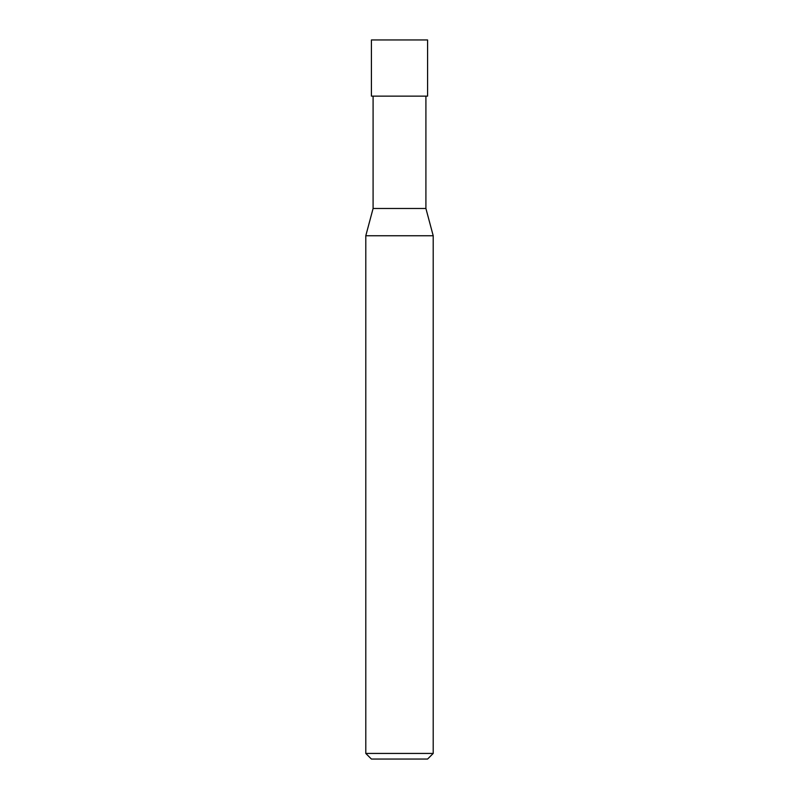 <?xml version="1.0" encoding="UTF-8"?>
<svg xmlns="http://www.w3.org/2000/svg" width="799" height="799" viewBox="0 0 799 799"><rect width="100%" height="100%" fill="white"/><g stroke="black" fill="none" stroke-linecap="round" stroke-linejoin="round"><path stroke-width="1.2" d="M371.415 96.13L427.585 96.13L427.585 39.95L371.415 39.95L371.415 96.13L371.415 39.95L427.585 39.95L427.585 96.13L371.415 96.13M371.415 759.05L427.585 759.05L433.208 753.437L433.208 235.745L425.907 208.489L425.907 96.13L425.907 208.489L373.093 208.489L365.792 235.745L365.792 753.437L371.415 759.05L365.792 753.437L365.792 235.745L373.093 208.489L373.093 96.13L373.093 208.489L425.907 208.489L433.208 235.745L365.792 235.745L433.208 235.745L433.208 753.437L365.792 753.437L433.208 753.437L427.585 759.05L371.415 759.05"/></g></svg>
